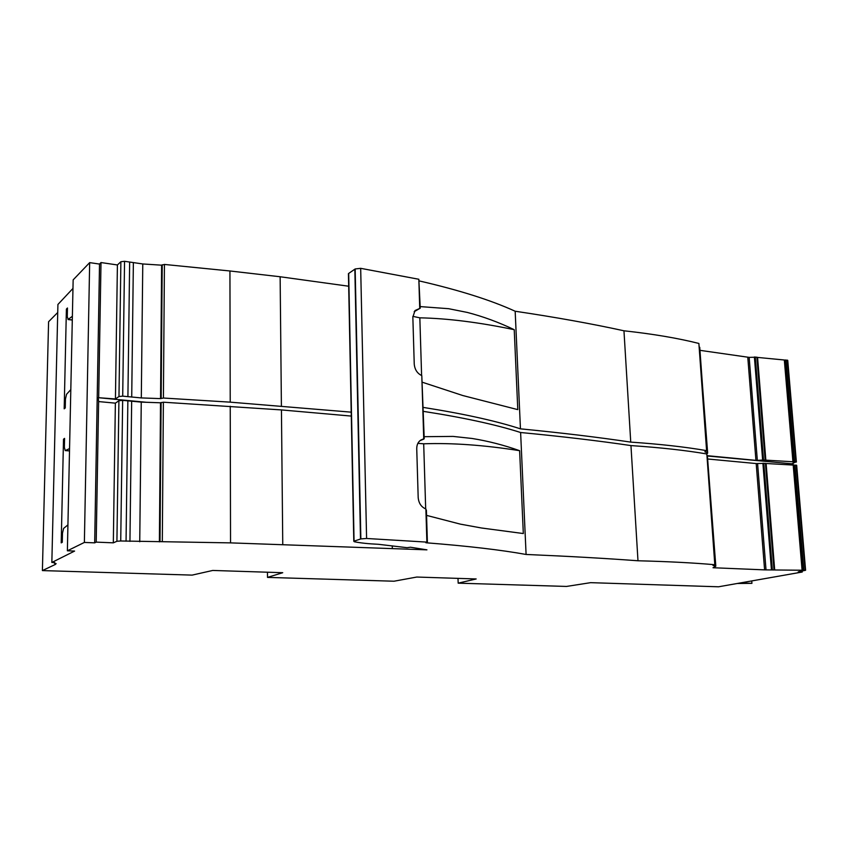 <?xml version="1.0" encoding="UTF-8"?>
<svg xmlns="http://www.w3.org/2000/svg" width="848" height="848" viewBox="0 0 848 848"><rect width="100%" height="100%" fill="white"/><g stroke="black" fill="none" stroke-linecap="round" stroke-linejoin="round"><path stroke-width="1.27" d="M96.195 542.126L113.325 542.837L116.918 541.268L120.734 540.982L230.539 542.879L426.936 549.843L410.474 547.236L407.082 547.681L378.441 544.299C368.414 543.844 360.358 542.974 354.263 541.724L353.796 541.236L360.856 538.915L366.59 538.48L426.883 542.116L425.908 542.762C467.704 546.038 501.104 549.939 526.089 554.465C567.778 556.235 605.08 558.334 637.982 560.772C667.853 561.524 693.463 562.839 714.811 564.736L712.998 565.478L715.818 566.21L713.02 567.736L764.599 569.877L805.589 570.269L798.222 571.859L802.229 572.029L718.5 586.795L590.632 582.661L566.517 586.434L458.174 583.159L476.173 578.961L416.792 577.043L394.002 581.219L267.502 577.393L282.734 572.707L212.742 570.45L192.104 575.114L42.4 570.587L55.374 564.429L56.127 563.634L53.975 562.913L54.664 562.553L51.845 562.457L74.592 551.073L67.374 550.797L84.376 542.434L94.679 542.858L96.195 542.126L98.612 401.57L115.37 403.15L118.911 400.733L122.653 400.362L141.256 402.111L160.516 402.789L163.378 402.206L281.441 409.923L351.284 416.082M700.257 350.383L749.166 357.379L757.338 460.369L763.539 460.008L795.965 461.948L791.831 463.771M708.091 459.033L756.193 463.559L765.532 463.347L774.023 569.57M707.645 455.726L755.939 460.358L747.788 357.347M113.325 542.837L115.37 403.15M146.11 402.259L98.262 397.68L115.434 398.963L117.406 264.958L120.882 261.735L124.55 261.301L142.771 263.961L161.618 265.18L160.548 398.613L163.41 398.03L230.221 402.153L351.21 412.16M98.686 397.352L101.007 262.551L117.406 264.958M423.258 407.411C463.655 413.782 496.059 420.926 520.449 428.844C561.493 432.84 598.253 437.261 630.742 442.115C660.189 444.129 685.47 446.97 706.596 450.638L704.847 451.793L707.656 453.065L706.914 453.977M757.338 460.369L755.939 460.358M791.831 463.803L707.942 456.044M115.434 398.963L118.974 396.514L122.706 396.143L141.309 397.924L160.548 398.613M98.262 397.68L98.612 401.57M765.543 463.464L796.664 465.266L805.589 570.227M707.37 455.599L715.797 565.923M423.375 411.365C463.803 417.64 496.207 424.689 520.619 432.512C561.673 436.434 598.455 440.79 630.954 445.582C660.412 447.564 685.703 450.362 706.829 453.966L715.246 564.81M426.3 510.602L425.876 508.98C421.255 507.051 418.689 503.214 418.181 497.469L416.739 448.762C416.739 444.755 418.117 441.829 420.884 440.017L424.212 438.607L421.795 375.622C417.258 373.427 414.736 369.558 414.237 364.015L412.849 317.173L415.011 310.559L420.248 308.195L418.838 279.268L419.728 308.375M421.604 375.547L419.834 317.83L412.859 316.368M425.685 508.917L423.693 443.801L417.873 443.345M161.618 265.18L164.427 264.438L229.935 270.978L280.137 276.755L348.687 286.221M229.935 270.978L230.221 402.153M230.232 406.256L230.539 542.879M160.516 402.789L159.392 541.872M142.771 263.961L141.309 397.924M141.256 402.111L139.74 541.766M133.369 262.7L131.716 397.087M131.663 401.284L129.945 541.406M707.624 452.599L699.589 347.521M419.378 280.953C459.118 290.111 491.056 300.203 515.171 311.237C555.599 317.237 591.862 323.756 623.958 330.794C652.992 333.964 677.965 338.182 698.879 343.451L707.02 450.776M348.443 274.402L348.687 273.438L355.164 268.964L360.676 268.328L418.838 279.268M67.374 550.797L73.151 279.882L89.665 262.626L99.523 264.067L101.007 262.551M51.845 562.457L57.918 304.464L72.97 288.426M42.4 570.587L48.59 321.731L57.728 312.488M756.999 357.368L787.739 360.326L796.389 462.043M749.166 357.379L756.988 357.199L765.214 460.104M698.879 343.451L706.596 450.638M706.829 453.966L714.811 564.736M623.958 330.794L630.742 442.115M630.954 445.582L637.982 560.772M515.171 311.237L520.449 428.844M520.619 432.512L526.089 554.465M420.163 306.594L448.624 308.693L467.301 312.435C483.106 316.527 498.751 322.282 514.227 329.692C479.12 322.346 447.649 318.392 419.834 317.83M422.484 382.289L462.817 395.539L517.789 409.626L514.227 329.692M424.159 436.688L453.086 436.413L472.06 438.469C488.098 441.045 503.945 445.115 519.623 450.68C483.964 445.073 451.984 442.783 423.693 443.801M426.565 515.383L460.326 524.128L481.558 528.007L523.322 533.54L519.623 450.68M355.164 268.964L360.856 538.915M94.679 542.858L99.523 264.067M791.089 464.004L791.163 464.99M802.229 572.029L802.144 571.107M802.091 570.227L793.05 463.368M737.166 583.498L751.932 583.339L740.368 582.936M458.174 583.159L458.005 578.378M267.502 577.393L267.459 572.22M54.919 564.249L54.94 563.231M72.377 316.24L68.19 319.452L72.292 319.94M70.808 389.624L66.547 394.288L65.444 399.09L65.254 407.952L64.183 408.831L66.398 309.096L67.458 308.004L67.268 316.633L68.19 319.452M69.547 448.571L65.317 450.595L69.504 450.903L65.317 450.595M67.925 524.891L63.6 528.41L62.487 533.085L62.275 542.296L61.204 542.879L63.505 439.2L64.575 438.384L64.374 447.352L65.243 450.617M84.376 542.434L89.665 262.626M66.398 309.096L67.427 309.223M63.505 439.2L64.554 439.275M751.741 580.933L751.932 583.339M785.259 360.135L793.876 461.99M794.141 465.16L803.035 570.238M764.599 569.877L756.193 463.559M392.264 545.847L392.327 548.476M280.137 276.755L281.398 405.885M281.441 409.923L282.755 544.321M164.427 264.438L163.41 398.03M163.378 402.206L162.318 541.459M162.212 264.767L161.152 398.306M161.109 402.471L160.007 541.66M129.649 262.053L127.91 396.652M127.857 400.86L126.055 541.204M124.55 261.301L122.706 396.143M122.653 400.362L120.734 540.982M120.882 261.735L118.974 396.514M118.911 400.733L116.918 541.268M423.788 439.063L420.014 440.631M360.676 268.328L366.59 538.48M425.876 508.98L426.883 542.116M421.795 375.622L423.735 439.063M419.792 308.375L414.259 311.555M354.835 269.198L360.506 539.031M354.061 541.13L348.687 273.438M787.315 360.114L795.965 461.948M796.24 465.117L805.165 570.174M785.99 359.976L794.618 461.863M794.894 465.033L803.798 570.153M785.651 360.018L794.279 461.895M794.544 465.064L803.448 570.174M784.326 360.05L792.944 461.937M757.571 357.421L765.861 460.305M766.115 463.506L774.669 569.676M756.882 357.135L765.161 460.104M765.415 463.305L773.97 569.559M755.271 356.987L763.539 460.008M763.794 463.209L772.327 569.527M754.391 356.987L762.638 460.019M762.893 463.22L771.415 569.549M757.593 463.57L766.02 569.856M707.317 452.366L699.738 347.256M419.919 440.706L423.926 439.041M414.184 311.682L419.951 308.365M427.392 542.201L426.406 510.22M353.796 541.236L348.433 273.66M72.292 320.046L68.02 319.526M756.988 357.199L765.267 460.125M774.076 569.58L765.532 463.347"/></g></svg>
